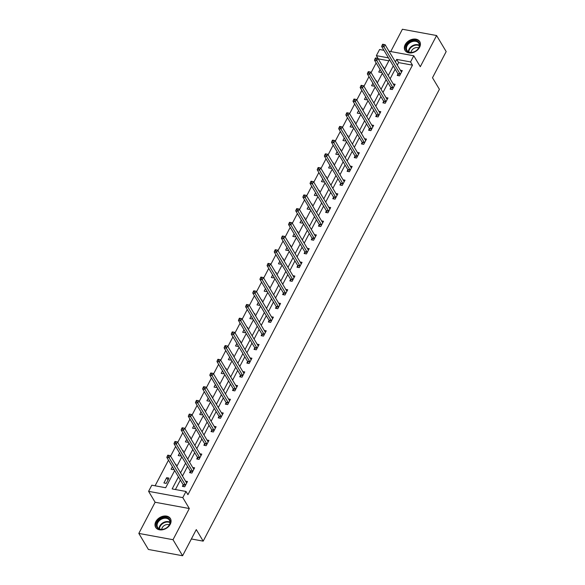 <?xml version="1.0" encoding="UTF-8"?>
<svg xmlns="http://www.w3.org/2000/svg" width="585" height="585" viewBox="0 0 585 585"><rect width="100%" height="100%" fill="white"/><g stroke="black" fill="none" stroke-linecap="round" stroke-linejoin="round"><path stroke-width="0.88" d="M405.171 44.679A8.585 6.303 -30.9 0 0 405.01 50.405A8.585 6.303 -30.9 0 0 412.184 52.767A8.585 6.303 -30.9 0 0 419.584 47.326A8.585 6.303 -30.9 0 0 419.752 41.593A8.585 6.303 -30.9 0 0 412.571 39.239A8.585 6.303 -30.9 0 0 405.171 44.679M155.829 521.63A8.585 6.303 -30.9 0 0 155.661 527.356A8.585 6.303 -30.9 0 0 162.842 529.717A8.585 6.303 -30.9 0 0 170.242 524.277A8.585 6.303 -30.9 0 0 170.403 518.551A8.585 6.303 -30.9 0 0 163.23 516.189A8.585 6.303 -30.9 0 0 155.829 521.63M388.871 60.811L378.29 58.866L376.367 55.655L379.585 49.506L383.935 50.31M191.375 538.968L203.185 541.14L439.401 89.3L432.498 77.746L446.179 51.582L436.593 35.531L402.4 29.25L390.736 51.56M203.185 541.14L196.282 529.586L182.6 555.75L148.407 549.469L138.82 533.418L173.014 539.706L189.313 508.533L182.791 497.623L148.597 491.341L151.815 485.192L165.672 487.736L174.666 470.53M189.313 508.533L155.12 502.252L138.82 533.418M155.12 502.252L148.597 491.341M376.148 62.953L371.095 72.62M368.989 76.65L363.936 86.317M361.83 90.346L356.777 100.013M354.664 104.05L349.611 113.709M347.505 117.746L342.452 127.413M340.346 131.442L335.293 141.109M333.187 145.138L328.127 154.806M326.02 158.835L320.968 168.502M318.862 172.531L313.809 182.198M311.703 186.235L306.65 195.895M304.544 199.931L299.483 209.598M297.377 213.627L292.325 223.294M290.219 227.324L285.166 236.991M283.06 241.02L278.007 250.687M275.893 254.716L270.84 264.383M268.734 268.413L263.681 278.08M261.575 282.116L256.522 291.776M254.416 295.813L249.364 305.48M247.25 309.509L242.197 319.176M240.091 323.205L235.038 332.872M232.932 336.901L227.879 346.569M225.773 350.598L220.72 360.265M218.607 364.301L213.554 373.961M211.448 377.998L206.395 387.665M204.289 391.694L199.236 401.361M197.13 405.39L192.077 415.058M189.964 419.087L184.911 428.754M182.805 432.783L177.752 442.45M175.646 446.479L170.593 456.146M168.487 460.183L155.091 485.799M182.6 555.75L173.014 539.706M166.228 483.385L168.985 478.113L166.674 477.689L163.917 482.961L166.228 483.385M172.399 466.735L171.076 469.265L173.387 469.689L173.752 468.994M175.858 464.965L176.143 464.417L175.456 464.293M179.558 453.039L178.242 455.561L180.553 455.993L180.911 455.298M183.017 451.269L183.302 450.721L182.615 450.596M186.725 439.342L185.401 441.865L187.712 442.289L188.07 441.602M190.183 437.573L190.469 437.024L189.781 436.9M193.884 425.646L192.56 428.169L194.871 428.593L195.236 427.906M197.342 423.869L197.628 423.328L196.94 423.204M201.043 411.942L199.726 414.472L202.03 414.897L202.395 414.209M204.501 410.173L204.787 409.632L204.099 409.5M208.202 398.246L206.885 400.776L209.196 401.2L209.554 400.506M211.66 396.476L211.945 395.928L211.258 395.804M215.368 384.55L214.044 387.08L216.355 387.504L216.713 386.809M218.827 382.78L219.112 382.232L218.424 382.107M222.527 370.853L221.203 373.384L223.514 373.808L223.88 373.113M225.986 369.084L226.271 368.535L225.583 368.411M229.686 357.157L228.369 359.68L230.673 360.104L231.038 359.417M233.144 355.387L233.43 354.839L232.742 354.715M236.845 343.461L235.528 345.984L237.839 346.408L238.197 345.72M240.303 341.691L240.589 341.143L239.901 341.018M244.011 329.764L242.687 332.287L244.998 332.711L245.356 332.024M247.47 327.988L247.755 327.446L247.067 327.315M251.17 316.061L249.846 318.591L252.157 319.015L252.523 318.32M254.629 314.291L254.914 313.75L254.226 313.618M258.329 302.365L257.012 304.895L259.323 305.319L259.681 304.624M261.787 300.595L262.073 300.046L261.385 299.922M265.495 288.668L264.171 291.198L266.482 291.623L266.84 290.928M268.946 286.899L269.232 286.35L268.544 286.226M272.654 274.972L271.33 277.495L273.641 277.926L273.999 277.231M276.113 273.202L276.398 272.654L275.711 272.53M279.813 261.276L278.489 263.798L280.8 264.223L281.166 263.535M283.272 259.506L283.557 258.958L282.869 258.833M286.972 247.579L285.655 250.102L287.966 250.526L288.325 249.839M290.431 245.802L290.716 245.261L290.028 245.137M294.138 233.876L292.814 236.406L295.125 236.83L295.483 236.143M297.589 232.106L297.875 231.565L297.195 231.433M301.297 220.179L299.973 222.709L302.284 223.134L302.65 222.439M304.756 218.41L305.041 217.861L304.354 217.737M308.456 206.483L307.132 209.013L309.443 209.437L309.809 208.743M311.915 204.713L312.2 204.165L311.512 204.041M315.615 192.787L314.299 195.317L316.609 195.741L316.968 195.046M319.074 191.017L319.359 190.469L318.671 190.344M322.781 179.09L321.457 181.613L323.768 182.037L324.127 181.35M326.233 177.321L326.525 176.772L325.838 176.648M329.94 165.394L328.616 167.917L330.927 168.341L331.293 167.654M333.399 163.624L333.684 163.076L332.997 162.952M337.099 151.698L335.775 154.221L338.086 154.645L338.452 153.957M340.558 149.921L340.843 149.38L340.156 149.248M344.258 137.994L342.942 140.524L345.252 140.948L345.611 140.254M347.717 136.225L348.002 135.683L347.314 135.552M351.424 124.298L350.101 126.828L352.411 127.252L352.77 126.557M354.883 122.528L355.168 121.98L354.481 121.855M358.583 110.602L357.26 113.132L359.57 113.556L359.936 112.861M362.042 108.832L362.327 108.284L361.64 108.159M365.742 96.905L364.426 99.428L366.729 99.859L367.095 99.165M369.201 95.136L369.486 94.587L368.799 94.463M372.901 83.209L371.585 85.732L373.895 86.156L374.254 85.468M376.36 81.439L376.645 80.891L375.958 80.767M380.067 69.513L378.744 72.035L381.054 72.46L381.413 71.772M383.526 67.736L383.811 67.195L383.124 67.063M178.454 476.863L172.144 488.928L186.008 491.473L187.924 494.683L412.476 65.147L398.619 62.602L397.303 65.118M395.197 69.147L390.144 78.814M388.03 82.843L382.978 92.51M380.872 96.547L375.819 106.207M373.713 110.243L368.66 119.91M366.554 123.94L361.493 133.607M359.387 137.636L354.334 147.303M352.228 151.332L347.176 160.999M345.07 165.029L340.017 174.696M337.911 178.725L332.85 188.392M330.744 192.428L325.691 202.096M323.585 206.125L318.532 215.792M316.426 219.821L311.374 229.488M309.26 233.517L304.207 243.184M302.101 247.214L297.048 256.881M294.942 260.91L289.889 270.577M287.783 274.614L282.73 284.273M280.617 288.31L275.564 297.977M273.458 302.006L268.405 311.673M266.299 315.703L261.246 325.37M259.14 329.399L254.087 339.066M251.974 343.095L246.921 352.762M244.815 356.791L239.762 366.459M237.656 370.495L232.603 380.162M230.497 384.191L225.444 393.859M223.331 397.888L218.278 407.555M216.172 411.584L211.119 421.251M209.013 425.28L203.96 434.947M201.854 438.977L196.794 448.644M194.688 452.68L189.635 462.34M187.529 466.377L182.476 476.044M180.37 480.073L175.427 489.528M183.142 484.936L182.403 486.354L184.714 486.778L187.463 481.513L185.533 481.155M190.308 471.239L189.562 472.658L191.873 473.082L194.63 467.817L192.692 467.459M197.467 457.536L196.721 458.962L199.032 459.386L201.788 454.114L199.851 453.763M204.626 443.839L203.887 445.265L206.191 445.69L208.947 440.417L207.017 440.066M211.785 430.143L211.046 431.569L213.357 431.993L216.106 426.721L214.176 426.37M218.951 416.447L218.205 417.865L220.516 418.29L223.273 413.025L221.335 412.666M226.11 402.751L225.364 404.169L227.675 404.593L230.431 399.328L228.494 398.97M233.269 389.054L232.53 390.473L234.841 390.897L237.59 385.632L235.66 385.274M240.428 375.358L239.689 376.777L242 377.201L244.749 371.936L242.819 371.577M247.594 361.654L246.848 363.08L249.159 363.504L251.916 358.232L249.978 357.881M254.753 347.958L254.007 349.384L256.318 349.808L259.075 344.536L257.144 344.185M261.912 334.262L261.173 335.68L263.484 336.112L266.233 330.839L264.303 330.481M269.071 320.565L268.332 321.984L270.643 322.408L273.392 317.143L271.462 316.785M276.237 306.869L275.491 308.288L277.802 308.712L280.559 303.447L278.621 303.089M283.396 293.173L282.65 294.591L284.961 295.015L287.718 289.75L285.787 289.392M290.555 279.469L289.816 280.895L292.127 281.319L294.877 276.047L292.946 275.696M297.721 265.773L296.975 267.199L299.286 267.623L302.036 262.351L300.105 262M304.88 252.077L304.134 253.502L306.445 253.927L309.202 248.654L307.264 248.303M312.039 238.38L311.293 239.799L313.604 240.223L316.361 234.958L314.43 234.6M319.198 224.684L318.459 226.102L320.77 226.527L323.52 221.262L321.589 220.903M326.364 210.988L325.618 212.406L327.929 212.83L330.686 207.565L328.748 207.207M333.523 197.291L332.777 198.71L335.088 199.134L337.845 193.869L335.907 193.511M340.682 183.588L339.936 185.014L342.247 185.438L345.004 180.165L343.073 179.814M347.841 169.891L347.102 171.317L349.413 171.741L352.163 166.469L350.232 166.118M355.007 156.195L354.261 157.614L356.572 158.038L359.329 152.773L357.391 152.414M362.166 142.499L361.42 143.917L363.731 144.341L366.488 139.076L364.55 138.718M369.325 128.802L368.587 130.221L370.89 130.645L373.647 125.38L371.716 125.022M376.484 115.106L375.745 116.525L378.056 116.949L380.806 111.684L378.875 111.326M383.65 101.402L382.904 102.828L385.215 103.252L387.972 97.98L386.034 97.629M390.809 87.706L390.063 89.132L392.374 89.556L395.131 84.284L393.193 83.933M397.968 74.01L397.23 75.436L399.54 75.86L402.29 70.588L400.359 70.237M389.01 51.239L413.778 55.787L420.293 66.705L436.593 35.531M413.778 55.787L410.56 61.937L396.703 59.392L395.387 61.908M412.476 65.147L410.56 61.937M186.008 491.473L182.791 497.623M388.462 57.878L376.367 55.655M176.78 466.501L181.833 456.834M183.939 452.805L188.992 443.137M191.098 439.108L196.15 429.441M198.256 425.412L203.309 415.745M205.423 411.716L210.476 402.049M212.582 398.012L217.635 388.352M219.741 384.316L224.794 374.649M226.9 370.619L231.96 360.952M234.066 356.923L239.119 347.256M241.225 343.227L246.278 333.56M248.384 329.53L253.437 319.863M255.543 315.827L260.603 306.167M262.709 302.131L267.762 292.463M269.868 288.434L274.921 278.767M277.027 274.738L282.08 265.071M284.193 261.042L289.246 251.374M291.352 247.345L296.405 237.678M298.511 233.649L303.564 223.982M305.67 219.945L310.723 210.286M312.836 206.249L317.889 196.582M319.995 192.553L325.048 182.886M327.154 178.856L332.207 169.189M334.313 165.16L339.366 155.493M341.479 151.464L346.532 141.797M348.638 137.76L353.691 128.1M355.797 124.064L360.85 114.397M362.956 110.368L368.009 100.7M370.122 96.671L375.175 87.004M377.281 82.975L382.334 73.308M384.44 69.279L389.493 59.611M393.274 65.937L388.221 75.604M386.115 79.64L381.062 89.3M378.956 93.337L373.903 103.004M371.797 107.033L366.744 116.7M364.63 120.729L359.578 130.396M357.472 134.426L352.419 144.093M350.313 148.122L345.26 157.789M343.154 161.818L338.093 171.485M335.987 175.522L330.934 185.182M328.828 189.218L323.776 198.885M321.67 202.915L316.617 212.582M314.511 216.611L309.45 226.278M307.344 230.307L302.291 239.974M300.185 244.004L295.132 253.671M293.026 257.707L287.974 267.367M285.86 271.403L280.807 281.071M278.701 285.1L273.648 294.767M271.542 298.796L266.489 308.463M264.383 312.492L259.33 322.159M257.217 326.189L252.164 335.856M250.058 339.885L245.005 349.552M242.899 353.589L237.846 363.248M235.74 367.285L230.687 376.952M228.574 380.981L223.521 390.648M221.415 394.678L216.362 404.345M214.256 408.374L209.203 418.041M207.097 422.07L202.044 431.737M199.931 435.774L194.878 445.434M192.772 449.47L187.719 459.137M185.613 463.166L180.56 472.834M398.619 62.602L396.703 59.392M168.027 479.949L166.674 477.689M185.452 485.36L185.423 485.214A1.104 0.57 100.4 0 0 185.313 484.906L169.131 457.821L170.279 455.627L186.461 482.713A1.104 0.57 100.4 0 0 186.637 482.888L186.725 482.932M183.471 486.552L183.112 484.789A1.104 0.57 100.4 0 0 183.003 484.482L166.82 457.397L169.131 457.821L168.283 456.205L168.743 455.327L167.822 455.152L167.361 456.029L168.283 456.205M167.361 456.029L166.82 457.397M170.279 455.627L168.743 455.327M162.908 517.762A7.429 5.455 149.1 0 1 170.293 521.498A7.429 5.455 149.1 0 1 163.778 529.169A7.429 5.455 149.1 0 1 156.392 525.44A7.429 5.455 149.1 0 1 162.908 517.762M163.939 529.067A6.881 5.053 -30.9 0 0 169.438 520.255A6.881 5.053 -30.9 0 0 163.127 518.507A6.881 5.053 -30.9 0 0 157.628 527.319A6.881 5.053 -30.9 0 0 163.939 529.067M169.299 524.862A4.899 3.598 -30.9 0 0 166.045 524.708A4.899 3.598 -30.9 0 0 161.745 529.374M170.666 519.092L170.725 519.188A8.534 6.26 -30.9 0 0 170.666 519.092A8.534 6.26 -30.9 0 0 162.842 516.913A8.534 6.26 -30.9 0 0 156.019 527.838A8.534 6.26 -30.9 0 0 156.085 527.948M418.926 47.663A7.429 5.455 149.1 0 1 409.588 52.438A7.429 5.455 149.1 0 1 406.451 45.367A7.429 5.455 149.1 0 1 415.781 40.584A7.429 5.455 149.1 0 1 418.926 47.663M407.101 45.776A6.881 5.053 -30.9 0 0 406.97 50.361A6.881 5.053 -30.9 0 0 412.725 52.255A6.881 5.053 -30.9 0 0 418.655 47.897A6.881 5.053 -30.9 0 0 418.787 43.305A6.881 5.053 -30.9 0 0 413.032 41.411A6.881 5.053 -30.9 0 0 407.101 45.776M418.648 47.911A4.899 3.598 -30.9 0 0 411.562 50.763A4.899 3.598 -30.9 0 0 411.087 52.423M420.008 42.142L420.067 42.237A8.534 6.26 -30.9 0 0 420.008 42.142A8.534 6.26 -30.9 0 0 412.878 39.795A8.534 6.26 -30.9 0 0 405.522 45.199A8.534 6.26 -30.9 0 0 405.361 50.888A8.534 6.26 -30.9 0 0 405.427 50.997M192.619 471.664L192.589 471.517A1.104 0.57 100.4 0 0 192.48 471.21L176.29 444.125L177.438 441.931L193.62 469.016A1.104 0.57 100.4 0 0 193.803 469.192L193.884 469.236M190.63 472.855L190.279 471.093A1.104 0.57 100.4 0 0 190.169 470.786L173.986 443.701L176.29 444.125L175.449 442.509L175.902 441.624L174.981 441.456L174.52 442.333L175.449 442.509M174.52 442.333L173.986 443.701M177.438 441.931L175.902 441.624M199.777 457.967L199.748 457.821A1.104 0.57 100.4 0 0 199.639 457.514L183.456 430.428L184.604 428.235L200.787 455.32A1.104 0.57 100.4 0 0 200.962 455.496L201.043 455.539M197.788 459.159L197.438 457.397A1.104 0.57 100.4 0 0 197.328 457.09L181.145 430.004L183.456 430.428L182.608 428.805L183.068 427.928L182.14 427.759L181.679 428.637L182.608 428.805M181.679 428.637L181.145 430.004M184.604 428.235L183.068 427.928M206.936 444.264L206.907 444.117A1.104 0.57 100.4 0 0 206.797 443.818L190.615 416.732L191.763 414.538L207.946 441.624A1.104 0.57 100.4 0 0 208.121 441.799L208.202 441.843M204.947 445.456L204.596 443.693A1.104 0.57 100.4 0 0 204.487 443.393L188.304 416.308L190.615 416.732L189.767 415.109L190.227 414.231L189.306 414.063L188.845 414.941L189.767 415.109M188.845 414.941L188.304 416.308M191.763 414.538L190.227 414.231M214.095 430.567L214.066 430.421A1.104 0.57 100.4 0 0 213.956 430.121L197.774 403.036L198.922 400.835L215.105 427.928A1.104 0.57 100.4 0 0 215.28 428.103L215.368 428.147M212.114 431.759L211.755 429.997A1.104 0.57 100.4 0 0 211.646 429.697L195.463 402.612L197.774 403.036L196.926 401.412L197.386 400.535L196.465 400.367L196.004 401.244L196.926 401.412M196.004 401.244L195.463 402.612M198.922 400.835L197.386 400.535M221.262 416.871L221.232 416.725A1.104 0.57 100.4 0 0 221.123 416.425L204.94 389.332L206.081 387.138L222.263 414.224A1.104 0.57 100.4 0 0 222.446 414.407L222.527 414.443M219.273 418.063L218.922 416.301A1.104 0.57 100.4 0 0 218.812 416.001L202.629 388.908L204.94 389.332L204.092 387.716L204.545 386.839L203.624 386.67L203.163 387.548L204.092 387.716M203.163 387.548L202.629 388.908M206.081 387.138L204.545 386.839M228.421 403.175L228.391 403.028A1.104 0.57 100.4 0 0 228.282 402.729L212.099 375.636L213.247 373.442L229.43 400.528A1.104 0.57 100.4 0 0 229.605 400.703L229.686 400.747M226.432 404.367L226.081 402.604A1.104 0.57 100.4 0 0 225.971 402.297L209.788 375.212L212.099 375.636L211.251 374.02L211.711 373.142L210.783 372.967L210.329 373.852L211.251 374.02M210.329 373.852L209.788 375.212M213.247 373.442L211.711 373.142M235.579 389.478L235.55 389.332A1.104 0.57 100.4 0 0 235.441 389.025L219.258 361.939L220.406 359.746L236.589 386.831A1.104 0.57 100.4 0 0 236.764 387.007L236.852 387.051M233.59 390.67L233.239 388.908A1.104 0.57 100.4 0 0 233.13 388.601L216.947 361.515L219.258 361.939L218.41 360.323L218.87 359.446L217.949 359.27L217.488 360.148L218.41 360.323M217.488 360.148L216.947 361.515M220.406 359.746L218.87 359.446M242.738 375.782L242.709 375.636A1.104 0.57 100.4 0 0 242.599 375.329L226.417 348.243L227.565 346.049L243.748 373.135A1.104 0.57 100.4 0 0 243.923 373.31L244.011 373.354M240.757 376.974L240.398 375.212A1.104 0.57 100.4 0 0 240.289 374.905L224.106 347.819L226.417 348.243L225.569 346.62L226.029 345.742L225.108 345.574L224.647 346.452L225.569 346.62M224.647 346.452L224.106 347.819M227.565 346.049L226.029 345.742M249.905 362.078L249.875 361.932A1.104 0.57 100.4 0 0 249.766 361.632L233.583 334.547L234.724 332.353L250.914 359.439A1.104 0.57 100.4 0 0 251.089 359.614L251.17 359.658M247.916 363.278L247.565 361.508A1.104 0.57 100.4 0 0 247.455 361.208L231.272 334.123L233.583 334.547L232.735 332.923L233.188 332.046L232.267 331.878L231.806 332.755L232.735 332.923M231.806 332.755L231.272 334.123M234.724 332.353L233.188 332.046M257.064 348.382L257.034 348.236A1.104 0.57 100.4 0 0 256.925 347.936L240.742 320.851L241.89 318.657L258.073 345.742A1.104 0.57 100.4 0 0 258.248 345.918L258.329 345.962M255.075 349.574L254.724 347.812A1.104 0.57 100.4 0 0 254.614 347.512L238.431 320.426L240.742 320.851L239.894 319.227L240.355 318.35L239.426 318.181L238.972 319.059L239.894 319.227M238.972 319.059L238.431 320.426M241.89 318.657L240.355 318.35M264.223 334.686L264.193 334.54A1.104 0.57 100.4 0 0 264.084 334.24L247.901 307.154L249.049 304.953L265.232 332.046A1.104 0.57 100.4 0 0 265.407 332.221L265.495 332.258M262.234 335.878L261.883 334.115A1.104 0.57 100.4 0 0 261.773 333.816L245.59 306.723L247.901 307.154L247.053 305.531L247.513 304.653L246.592 304.485L246.131 305.363L247.053 305.531M246.131 305.363L245.59 306.723M249.049 304.953L247.513 304.653M271.381 320.989L271.352 320.843A1.104 0.57 100.4 0 0 271.243 320.543L255.06 293.451L256.208 291.257L272.391 318.342A1.104 0.57 100.4 0 0 272.566 318.518L272.654 318.562M269.4 322.181L269.041 320.419A1.104 0.57 100.4 0 0 268.932 320.119L252.749 293.026L255.06 293.451L254.212 291.835L254.672 290.957L253.751 290.789L253.29 291.666L254.212 291.835M253.29 291.666L252.749 293.026M256.208 291.257L254.672 290.957M278.548 307.293L278.518 307.147A1.104 0.57 100.4 0 0 278.409 306.84L262.226 279.754L263.374 277.561L279.557 304.646A1.104 0.57 100.4 0 0 279.732 304.822L279.813 304.865M276.559 308.485L276.208 306.723A1.104 0.57 100.4 0 0 276.098 306.416L259.916 279.33L262.226 279.754L261.378 278.138L261.839 277.261L260.91 277.085L260.449 277.963L261.378 278.138M260.449 277.963L259.916 279.33M263.374 277.561L261.839 277.261M285.707 293.597L285.677 293.451A1.104 0.57 100.4 0 0 285.568 293.143L269.385 266.058L270.533 263.864L286.716 290.95A1.104 0.57 100.4 0 0 286.891 291.125L286.972 291.169M283.718 294.789L283.367 293.026A1.104 0.57 100.4 0 0 283.257 292.719L267.074 265.634L269.385 266.058L268.537 264.435L268.998 263.557L268.069 263.389L267.616 264.266L268.537 264.435M267.616 264.266L267.074 265.634M270.533 263.864L268.998 263.557M292.866 279.901L292.836 279.754A1.104 0.57 100.4 0 0 292.727 279.447L276.544 252.362L277.692 250.168L293.875 277.253A1.104 0.57 100.4 0 0 294.05 277.429L294.138 277.473M290.877 281.092L290.526 279.33A1.104 0.57 100.4 0 0 290.416 279.023L274.233 251.938L276.544 252.362L275.696 250.738L276.157 249.861L275.235 249.693L274.774 250.57L275.696 250.738M274.774 250.57L274.233 251.938M277.692 250.168L276.157 249.861M300.025 266.197L299.995 266.051A1.104 0.57 100.4 0 0 299.886 265.751L283.703 238.665L284.851 236.472L301.034 263.557A1.104 0.57 100.4 0 0 301.209 263.733L301.297 263.776M298.043 267.389L297.692 265.627A1.104 0.57 100.4 0 0 297.575 265.327L281.392 238.241L283.703 238.665L282.862 237.042L283.315 236.164L282.394 235.996L281.933 236.874L282.862 237.042M281.933 236.874L281.392 238.241M284.851 236.472L283.315 236.164M307.191 252.501L307.162 252.354A1.104 0.57 100.4 0 0 307.052 252.055L290.869 224.969L292.017 222.768L308.2 249.861A1.104 0.57 100.4 0 0 308.375 250.036L308.456 250.073M305.202 253.693L304.851 251.93A1.104 0.57 100.4 0 0 304.741 251.63L288.559 224.545L290.869 224.969L290.021 223.346L290.482 222.468L289.553 222.3L289.092 223.177L290.021 223.346M289.092 223.177L288.559 224.545M292.017 222.768L290.482 222.468M314.35 238.804L314.32 238.658A1.104 0.57 100.4 0 0 314.211 238.358L298.028 211.265L299.176 209.072L315.359 236.157A1.104 0.57 100.4 0 0 315.534 236.34L315.615 236.377M312.361 239.996L312.01 238.234A1.104 0.57 100.4 0 0 311.9 237.934L295.717 210.841L298.028 211.265L297.18 209.649L297.641 208.772L296.712 208.604L296.259 209.481L297.18 209.649M296.259 209.481L295.717 210.841M299.176 209.072L297.641 208.772M321.509 225.108L321.479 224.962A1.104 0.57 100.4 0 0 321.37 224.655L305.187 197.569L306.335 195.375L322.518 222.461A1.104 0.57 100.4 0 0 322.693 222.636L322.781 222.68M319.52 226.3L319.169 224.538A1.104 0.57 100.4 0 0 319.059 224.23L302.876 197.145L305.187 197.569L304.339 195.953L304.8 195.076L303.878 194.9L303.418 195.785L304.339 195.953M303.418 195.785L302.876 197.145M306.335 195.375L304.8 195.076M328.675 211.412L328.646 211.265A1.104 0.57 100.4 0 0 328.529 210.958L312.346 183.873L313.494 181.679L329.677 208.765A1.104 0.57 100.4 0 0 329.86 208.94L329.94 208.984M326.686 212.604L326.335 210.841A1.104 0.57 100.4 0 0 326.225 210.534L310.035 183.449L312.346 183.873L311.505 182.257L311.959 181.372L311.037 181.204L310.577 182.081L311.505 182.257M310.577 182.081L310.035 183.449M313.494 181.679L311.959 181.372M335.834 197.715L335.805 197.569A1.104 0.57 100.4 0 0 335.695 197.262L319.512 170.176L320.66 167.983L336.843 195.068A1.104 0.57 100.4 0 0 337.018 195.244L337.099 195.288M333.845 198.907L333.494 197.145A1.104 0.57 100.4 0 0 333.384 196.838L317.202 169.752L319.512 170.176L318.664 168.553L319.125 167.676L318.196 167.507L317.735 168.385L318.664 168.553M317.735 168.385L317.202 169.752M320.66 167.983L319.125 167.676M342.993 184.012L342.964 183.865A1.104 0.57 100.4 0 0 342.854 183.566L326.671 156.48L327.819 154.286L344.002 181.372A1.104 0.57 100.4 0 0 344.177 181.547L344.258 181.591M341.004 185.211L340.653 183.441A1.104 0.57 100.4 0 0 340.543 183.142L324.361 156.056L326.671 156.48L325.823 154.857L326.284 153.979L325.355 153.811L324.902 154.689L325.823 154.857M324.902 154.689L324.361 156.056M327.819 154.286L326.284 153.979M350.152 170.315L350.123 170.169A1.104 0.57 100.4 0 0 350.013 169.869L333.83 142.784L334.978 140.583L351.161 167.676A1.104 0.57 100.4 0 0 351.336 167.851L351.424 167.895M348.17 171.507L347.812 169.745A1.104 0.57 100.4 0 0 347.702 169.445L331.519 142.36L333.83 142.784L332.982 141.16L333.443 140.283L332.521 140.115L332.061 140.992L332.982 141.16M332.061 140.992L331.519 142.36M334.978 140.583L333.443 140.283M357.318 156.619L357.289 156.473A1.104 0.57 100.4 0 0 357.179 156.173L340.989 129.088L342.137 126.886L358.32 153.979A1.104 0.57 100.4 0 0 358.503 154.155L358.583 154.191M355.329 157.811L354.978 156.049A1.104 0.57 100.4 0 0 354.868 155.749L338.686 128.656L340.989 129.088L340.148 127.464L340.602 126.587L339.68 126.418L339.22 127.296L340.148 127.464M339.22 127.296L338.686 128.656M342.137 126.886L340.602 126.587M364.477 142.923L364.448 142.777A1.104 0.57 100.4 0 0 364.338 142.477L348.155 115.384L349.303 113.19L365.486 140.276A1.104 0.57 100.4 0 0 365.662 140.451L365.742 140.495M362.488 144.115L362.137 142.352A1.104 0.57 100.4 0 0 362.027 142.053L345.845 114.96L348.155 115.384L347.307 113.768L347.768 112.89L346.839 112.722L346.378 113.6L347.307 113.768M346.378 113.6L345.845 114.96M349.303 113.19L347.768 112.89M371.636 129.226L371.607 129.08A1.104 0.57 100.4 0 0 371.497 128.773L355.314 101.688L356.462 99.494L372.645 126.579A1.104 0.57 100.4 0 0 372.82 126.755L372.901 126.799M369.647 130.418L369.296 128.656A1.104 0.57 100.4 0 0 369.186 128.349L353.004 101.263L355.314 101.688L354.466 100.072L354.927 99.194L354.005 99.019L353.545 99.896L354.466 100.072M353.545 99.896L353.004 101.263M356.462 99.494L354.927 99.194M378.795 115.53L378.766 115.384A1.104 0.57 100.4 0 0 378.656 115.077L362.473 87.991L363.621 85.798L379.804 112.883A1.104 0.57 100.4 0 0 379.979 113.059L380.067 113.102M376.813 116.722L376.455 114.96A1.104 0.57 100.4 0 0 376.345 114.653L360.163 87.567L362.473 87.991L361.625 86.368L362.086 85.49L361.164 85.322L360.704 86.2L361.625 86.368M360.704 86.2L360.163 87.567M363.621 85.798L362.086 85.49M385.961 101.834L385.932 101.688A1.104 0.57 100.4 0 0 385.822 101.38L369.64 74.295L370.78 72.101L386.97 99.187A1.104 0.57 100.4 0 0 387.146 99.362L387.226 99.406M383.972 103.026L383.621 101.263A1.104 0.57 100.4 0 0 383.511 100.956L367.329 73.871L369.64 74.295L368.791 72.672L369.245 71.794L368.323 71.626L367.863 72.503L368.791 72.672M367.863 72.503L367.329 73.871M370.78 72.101L369.245 71.794M393.12 88.13L393.091 87.984A1.104 0.57 100.4 0 0 392.981 87.684L376.798 60.599L377.947 58.405L394.129 85.49A1.104 0.57 100.4 0 0 394.305 85.666L394.385 85.71M391.131 89.322L390.78 87.56A1.104 0.57 100.4 0 0 390.67 87.26L374.488 60.175L376.798 60.599L375.95 58.975L376.411 58.098L375.482 57.93L375.029 58.807L375.95 58.975M375.029 58.807L374.488 60.175M377.947 58.405L376.411 58.098M400.279 74.434L400.25 74.288A1.104 0.57 100.4 0 0 400.14 73.988L383.957 46.902L385.105 44.701L401.288 71.794A1.104 0.57 100.4 0 0 401.464 71.97L401.551 72.006M398.29 75.626L397.939 73.864A1.104 0.57 100.4 0 0 397.829 73.564L381.647 46.478L383.957 46.902L383.109 45.279L383.57 44.401L382.648 44.233L382.188 45.111L383.109 45.279M382.188 45.111L381.647 46.478M385.105 44.701L383.57 44.401M185.423 485.214L183.112 484.789M185.313 484.906L183.003 484.482M159.083 528.716A6.881 5.053 149.1 0 1 165.131 521.849A6.881 5.053 149.1 0 1 169.979 522.2M169.964 522.654A6.654 4.885 -30.9 0 0 165.328 522.339A6.654 4.885 -30.9 0 0 159.486 528.913M408.425 51.765A6.881 5.053 149.1 0 1 409.098 49.118A6.881 5.053 149.1 0 1 419.328 45.25M419.313 45.703A6.654 4.885 -30.9 0 0 409.478 49.469A6.654 4.885 -30.9 0 0 408.827 51.963M192.589 471.517L190.279 471.093M192.48 471.21L190.169 470.786M199.748 457.821L197.438 457.397M199.639 457.514L197.328 457.09M206.907 444.117L204.596 443.693M206.797 443.818L204.487 443.393M214.066 430.421L211.755 429.997M213.956 430.121L211.646 429.697M221.232 416.725L218.922 416.301M221.123 416.425L218.812 416.001M228.391 403.028L226.081 402.604M228.282 402.729L225.971 402.297M235.55 389.332L233.239 388.908M235.441 389.025L233.13 388.601M242.709 375.636L240.398 375.212M242.599 375.329L240.289 374.905M249.875 361.932L247.565 361.508M249.766 361.632L247.455 361.208M257.034 348.236L254.724 347.812M256.925 347.936L254.614 347.512M264.193 334.54L261.883 334.115M264.084 334.24L261.773 333.816M271.352 320.843L269.041 320.419M271.243 320.543L268.932 320.119M278.518 307.147L276.208 306.723M278.409 306.84L276.098 306.416M285.677 293.451L283.367 293.026M285.568 293.143L283.257 292.719M292.836 279.754L290.526 279.33M292.727 279.447L290.416 279.023M299.995 266.051L297.692 265.627M299.886 265.751L297.575 265.327M307.162 252.354L304.851 251.93M307.052 252.055L304.741 251.63M314.32 238.658L312.01 238.234M314.211 238.358L311.9 237.934M321.479 224.962L319.169 224.538M321.37 224.655L319.059 224.23M328.646 211.265L326.335 210.841M328.529 210.958L326.225 210.534M335.805 197.569L333.494 197.145M335.695 197.262L333.384 196.838M342.964 183.865L340.653 183.441M342.854 183.566L340.543 183.142M350.123 170.169L347.812 169.745M350.013 169.869L347.702 169.445M357.289 156.473L354.978 156.049M357.179 156.173L354.868 155.749M364.448 142.777L362.137 142.352M364.338 142.477L362.027 142.053M371.607 129.08L369.296 128.656M371.497 128.773L369.186 128.349M378.766 115.384L376.455 114.96M378.656 115.077L376.345 114.653M385.932 101.688L383.621 101.263M385.822 101.38L383.511 100.956M393.091 87.984L390.78 87.56M392.981 87.684L390.67 87.26M400.25 74.288L397.939 73.864M400.14 73.988L397.829 73.564"/></g></svg>
